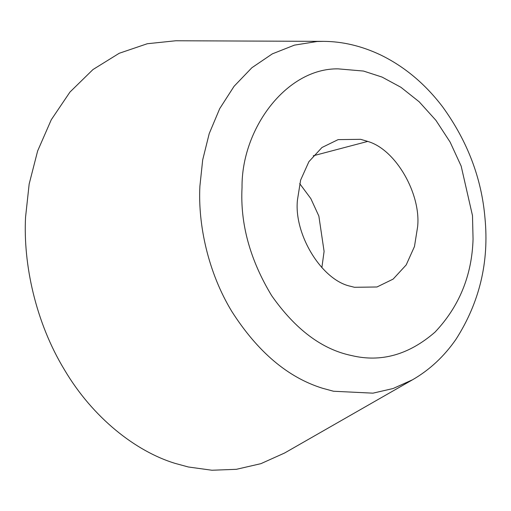 <?xml version="1.0" encoding="UTF-8"?>
<svg xmlns="http://www.w3.org/2000/svg" width="511" height="511" viewBox="0 0 511 511"><rect width="100%" height="100%" fill="white"/><g stroke="black" fill="none" stroke-linecap="round" stroke-linejoin="round"><path stroke-width="0.77" d="M175.822 40.759L147.315 43.729L119.216 53.278L92.964 69.553L69.95 92.076L51.285 119.727L37.642 150.949L29.165 184.005L25.55 217.252C23.155 264.027 35.495 322.179 64.482 369.836C92.9 417.928 135.817 451.347 174.903 463.324L188.342 466.984L211.944 470.241L236.376 469.315L260.885 463.669L284.576 453.021L412.524 379.788C429.687 369.881 444.187 356.359 456.042 339.208C479.58 302.327 489.225 261.926 484.971 218.012C481.592 178.282 467.514 141.279 442.75 107.016C425.203 83.893 404.437 66.519 380.471 54.881C361.456 45.913 342.389 41.41 323.265 41.365L317.063 41.512L294.413 45.134L272.325 53.866L251.878 67.733L234.076 86.289L219.711 108.632L209.223 133.588L202.695 159.866L199.89 186.247C197.923 224.648 208.054 272.382 231.847 311.506C257.685 351.907 287.897 377.488 322.492 388.245L333.523 391.247L372.953 393.163L393.074 388.526L412.524 379.788M297.466 199.884C293.64 234.025 321.617 280.443 350.782 286.332L354.442 287.291L376.977 286.984L393.138 279.102L406.2 264.922L414.472 246.506L417.628 226.724C421.096 194.225 396.038 149.512 367.716 141.419L360.645 139.318L338.116 139.624L321.956 147.507L308.893 161.687L300.621 180.102L297.466 199.884M321.86 267.662L324.095 251.393L318.858 216.07L310.841 198.613L299.695 183.615M323.354 41.365L175.848 40.759M313.249 155.785L367.716 141.419M338.09 68.857C286.428 68.084 241.345 128.855 242.035 187.505C240.119 223.722 249.988 259.767 271.654 295.645C295.441 329.486 322.083 349.46 351.587 355.554C381.046 362.631 408.851 354.819 435.008 332.137C459.248 306.511 471.934 275.499 473.058 239.11L472.49 215.629L461.165 166.101L450.134 142.115L435.902 120.315L419.186 101.798L400.905 87.279L382.049 77.072L363.506 71.055L338.09 68.857"/></g></svg>
